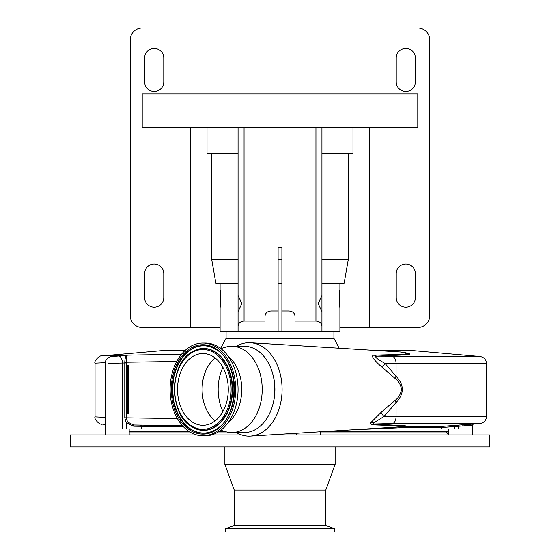<?xml version="1.0" encoding="UTF-8"?>
<svg xmlns="http://www.w3.org/2000/svg" width="560" height="560" viewBox="0 0 560 560"><rect width="100%" height="100%" fill="white"/><g stroke="black" fill="none" stroke-linecap="round" stroke-linejoin="round"><path stroke-width="0.84" d="M218.155 389.424A39.536 27.958 -90 0 0 222.915 411.488A39.536 27.958 90 0 1 222.915 367.353A39.536 27.958 -90 0 0 218.155 389.424M129.178 431.354L188.916 431.354M219.268 431.354L224.518 431.354M327.313 431.354L448.336 431.354L448.336 428.96M473.375 424.032L472.451 425.194L441.294 427.56L402.171 427.686L352.331 429.807M183.526 426.825L133.665 426.202L126.196 422.709L124.782 417.816L124.775 362.334L126.294 362.229L126.315 417.816L127.547 422.009L133.553 425.012L182.441 425.649M381.059 412.398A7.189 1.148 49.3 0 0 383.943 416.528L373.674 422.863L373.94 424.018L405.37 425.831A7.189 6.391 -86.7 0 0 404.474 425.985L371.651 424.816L370.559 422.891L381.059 412.398L394.891 400.561C398.503 397.95 400.708 394.24 401.513 389.424C400.701 384.587 398.489 380.877 394.891 378.28L382.375 367.486A7.189 1.316 -48.7 0 1 385.112 363.538L396.067 376.25C404.369 385.007 404.369 393.792 396.067 402.591L383.943 416.528L486.514 416.381L486.514 363.657L385.112 363.538C381.815 361.473 372.477 356.622 376.908 356.153L479.955 356.496L409.143 350.301L372.869 350.301M185.304 350.301L166.11 350.301L102.298 355.887L122.759 355.243L114.443 356.055C110.39 356.573 111.846 356.559 118.804 356.006L127.638 355.145L181.489 354.305M102.151 355.894L102.298 355.887C99.491 354.718 93.513 361.732 95.046 363.16L105.273 362.677M409.5 353.878L409.402 354.711L376.908 356.153A7.189 5.768 86.4 0 1 374.388 355.159L407.855 354.277A37.492 26.509 -90 0 0 399.77 351.967L250.488 342.741A46.725 33.04 -90 0 0 236.341 346.29M126.315 362.957L108.724 363.342M319.837 431.816L312.235 432.285M236.341 432.551A46.725 33.04 -90 0 0 250.488 436.107A46.725 33.04 -90 0 0 282.086 389.424A46.725 33.04 -90 0 0 250.488 342.741M382.375 367.486C377.174 363.188 368.893 355.04 374.388 355.159M278.096 331.128L281.904 331.128L281.904 247.261L278.096 247.261L278.096 331.128L220.094 331.128L220.094 307.342C220.759 307.874 220.759 289.702 220.094 290.22L220.395 292.712M129.178 434.896L130.739 434.952M448.014 434.952L446.691 434.924M196.693 434.952L70.322 434.952L70.322 446.929L489.678 446.929L489.678 434.952L269.157 434.952M241.612 434.952L211.484 434.952M335.118 446.929L335.118 464.387L224.882 464.387L234.234 490.063L234.234 525.483L225.547 528.647L225.547 532L334.453 532L334.453 528.647L225.547 528.647M335.118 464.387L325.766 490.063L234.234 490.063M325.766 490.063L325.766 525.483L234.234 525.483M405.804 307.167A9.583 9.583 0 0 0 415.387 297.584L415.387 273.623A9.583 9.583 0 0 0 405.804 264.033A9.583 9.583 0 0 0 396.221 273.623L396.221 297.584A9.583 9.583 0 0 0 405.804 307.167M405.804 91.504A9.583 9.583 0 0 0 415.387 81.914L415.387 57.953A9.583 9.583 0 0 0 405.804 48.37A9.583 9.583 0 0 0 396.221 57.953L396.221 81.914A9.583 9.583 0 0 0 405.804 91.504M154.196 91.504A9.583 9.583 0 0 0 163.779 81.914L163.779 57.953A9.583 9.583 0 0 0 154.196 48.37A9.583 9.583 0 0 0 144.613 57.953L144.613 81.914A9.583 9.583 0 0 0 154.196 91.504M154.196 307.167A9.583 9.583 0 0 0 163.779 297.584L163.779 273.623A9.583 9.583 0 0 0 154.196 264.033A9.583 9.583 0 0 0 144.613 273.623L144.613 297.584A9.583 9.583 0 0 0 154.196 307.167M238.063 312.13L238.063 295.015M321.937 295.554L321.937 311.591L318.164 303.569L321.937 295.554L321.937 127.449M417.788 127.449L142.212 127.449L142.212 93.898L417.788 93.898L417.788 127.449M339.486 294.028L339.906 290.22C339.241 289.688 339.241 307.867 339.906 307.342L339.318 300.538M339.29 298.781L339.318 297.108M339.346 296.296L339.388 295.456M220.514 294.028L220.612 295.456M220.654 296.296L220.682 300.524M220.619 302.064L220.521 303.464M220.402 304.822L220.094 307.342M238.063 283.206L220.094 283.206L220.094 290.22M321.937 283.206L339.906 283.206L339.906 290.22M339.906 307.342L339.906 331.128L281.904 331.128M278.096 283.206L281.904 283.206M339.906 283.206L344.134 283.206L348.327 259.252L321.937 259.252M238.063 153.804L211.673 153.804L211.673 259.252L215.866 283.206L220.094 283.206M369.754 127.449L369.754 327.537L417.788 327.537A11.984 11.984 0 0 0 429.765 315.553L429.765 39.984A11.984 11.984 0 0 0 417.788 28L142.212 28A11.984 11.984 0 0 0 130.235 39.984L130.235 315.553A11.984 11.984 0 0 0 142.212 327.537L190.246 327.537L190.246 127.449M369.754 327.537L339.906 327.537M220.094 327.537L190.246 327.537M352.982 127.449L352.982 153.804L348.327 153.804L348.327 259.252M207.018 127.449L207.018 153.804L211.673 153.804M278.096 311.024L271.012 311.024C267.4 311.346 265.405 313.019 265.02 316.05L265.02 321.076L244.055 321.076C240.443 321.398 238.448 323.071 238.063 326.102L238.063 331.128M321.937 331.128L321.937 311.591M321.937 326.102C321.552 323.071 319.557 321.398 315.945 321.076L294.98 321.076L294.98 127.449M294.98 321.076L294.98 316.05C294.595 313.019 292.6 311.346 288.988 311.024L281.904 311.024M265.02 316.05L265.02 127.449M238.063 326.102L238.063 311.591L241.836 303.576L238.063 295.554L238.063 127.449M281.904 259.252L278.096 259.252M238.063 259.252L211.673 259.252M348.327 153.804L321.937 153.804M128.499 365.456L128.695 413.385L128.499 365.456L127.589 365.456L127.589 413.385L128.499 413.385M122.759 355.243L114.324 356.062A7.189 3.248 84.4 0 1 114.443 356.055M394.499 427.203L402.213 426.566M399.07 428.071A1.197 0.847 86.5 0 1 399.84 426.874L402.29 426.559M401.576 427.742A1.197 0.854 78.8 0 1 401.961 426.678M402.171 427.686A1.197 0.868 90 0 1 402.703 426.58M402.969 426.489L442.337 426.37L458.304 425.145C476.462 423.682 477.834 423.654 462.427 425.061M124.775 362.334C124.964 357.7 125.916 355.306 127.638 355.145C126.679 355.25 126.231 357.616 126.294 362.229L176.736 361.487M140.595 425.348A1.197 0.987 90.5 0 1 141.498 426.538L141.498 428.96L126.196 428.96L126.196 422.709L127.547 422.009M133.665 426.202L133.553 425.012L171.661 425.6A1.197 0.763 90.4 0 1 172.354 426.797M405.37 425.831L403.921 426.384M404.579 426.265L404.474 425.985A37.492 26.509 -90 0 1 399.84 426.874M486.514 416.381C486.171 420.455 483.987 422.849 479.955 423.542L392.49 423.542L373.94 424.018A7.189 5.866 -86 0 0 371.651 424.816M374.052 424.011A7.189 0.679 87.3 0 1 373.674 422.863A7.189 5.67 33.4 0 0 370.559 422.891M392.49 423.542A7.189 3.92 -90 0 0 396.067 416.381L396.067 402.591A7.189 2.982 44.5 0 1 394.891 400.561M392.49 356.496A7.189 3.92 -90 0 1 396.067 363.657L396.067 376.25A7.189 2.982 -44.5 0 0 394.891 378.28M409.402 354.711A7.189 5.838 88.6 0 1 407.855 354.277L409.703 353.955M114.198 356.076A7.189 3.248 84.4 0 1 114.324 356.062C110.544 355.089 104.055 360.353 105.217 363.573L105.217 434.952M126.196 428.96L122.64 428.96L122.64 363.167A7.189 3.248 -95.6 0 0 118.804 356.006M458.304 425.145L458.591 428.96L441.294 428.96L441.294 427.56A1.197 1.148 89.4 0 1 442.337 426.37M124.782 417.816L177.401 418.565M95.046 363.16L95.046 416.878L105.217 417.361M105.217 424.319L102.13 424.137M215.187 420.819A35.882 25.375 90 0 1 202.097 389.424A35.882 25.375 90 0 1 215.187 358.022M202.902 425.306A35.882 25.375 90 0 1 177.527 389.424A35.882 25.375 90 0 1 202.902 353.535A35.882 25.375 90 0 1 228.277 389.424A35.882 25.375 90 0 1 202.902 425.306M202.902 343.049A46.368 32.788 90 0 1 235.69 389.424A46.368 32.788 90 0 1 202.902 435.792L205.275 435.792A46.368 32.788 90 0 0 238.063 389.424A46.368 32.788 90 0 0 205.275 343.049L202.902 343.049A46.368 32.788 90 0 0 170.114 389.424A46.368 32.788 90 0 0 202.902 435.792M228.298 356.405A38.164 26.985 90 0 1 228.298 422.436M231.707 346.29A43.134 30.499 90 0 1 262.206 389.424A43.134 30.499 90 0 1 231.707 432.551L244.286 432.551A43.134 30.499 90 0 0 274.785 389.424A43.134 30.499 90 0 0 244.286 346.29L231.707 346.29A43.134 30.499 90 0 0 225.379 347.228L220.822 348.593M272.72 373.828A40.74 28.805 90 0 1 272.72 405.013M231.707 432.551A43.134 30.499 90 0 1 225.379 431.613L220.822 430.248M226.086 331.128L226.086 338.317L333.914 338.317L339.143 348.215M446.544 431.354L446.544 431.956L320.565 431.956M226.646 431.956L218.33 431.956M189.847 431.956L129.178 431.956M315.945 321.076L315.945 127.449M288.988 311.024L288.988 127.449M271.012 311.024L271.012 127.449M244.055 321.076L244.055 127.449M454.65 428.96L454.356 425.495M202.902 349.524A39.9 28.21 90 0 1 231.119 389.424A39.9 28.21 90 0 1 202.902 429.317A39.9 28.21 90 0 1 174.692 389.424A39.9 28.21 90 0 1 202.902 349.524M191.373 426.545C169.106 414.022 169.106 364.819 191.373 352.296A40.782 28.84 90 0 1 203.322 348.635A40.782 28.84 90 0 1 232.162 389.424A40.782 28.84 90 0 1 203.322 430.206A40.782 28.84 90 0 1 191.373 426.545L191.632 426.706A40.964 28.966 90 0 1 191.506 426.622M191.506 352.219A40.964 28.966 90 0 1 191.632 352.135A40.964 28.966 90 0 1 203.63 348.453A40.964 28.966 90 0 1 232.596 389.424A40.964 28.966 90 0 1 203.63 430.388A40.964 28.966 90 0 1 191.632 426.706M216.279 429.205A43.624 30.849 90 0 1 203.63 433.041A43.624 30.849 90 0 1 172.788 389.424A43.624 30.849 90 0 1 203.63 345.8A43.624 30.849 90 0 1 216.279 349.636M203.322 433.223A43.806 30.975 90 0 1 172.347 389.424A43.806 30.975 90 0 1 203.322 345.618A43.806 30.975 90 0 1 216.153 349.552C239.827 362.593 239.827 416.248 216.153 429.289A43.806 30.975 90 0 1 203.322 433.223M202.902 344.729A44.688 31.598 90 0 1 234.507 389.424A44.688 31.598 90 0 1 202.902 434.112A44.688 31.598 90 0 1 171.304 389.424A44.688 31.598 90 0 1 202.902 344.729M448.483 428.96L448.483 434.952M296.604 433.251L296.604 434.952M325.766 525.483L334.453 528.647M224.882 446.929L224.882 464.387M446.544 431.956L448.483 434.763M226.086 338.317L220.57 348.404M333.914 338.317L333.914 331.128M394.646 427.196L250.488 436.107M404.586 426.265L404.586 426.265A37.527 37.527 0 0 1 399.917 426.867M486.514 363.657C486.171 359.583 483.987 357.196 479.955 356.496M409.57 353.899A37.527 37.527 0 0 0 399.77 351.967M320.565 431.774L320.565 434.952M472.451 425.194L472.451 434.952M129.178 428.96L129.178 434.952M95.046 416.878C93.639 418.341 99.281 425.264 102.298 424.158L105.217 424.41M473.074 424.144L479.955 423.542"/></g></svg>
